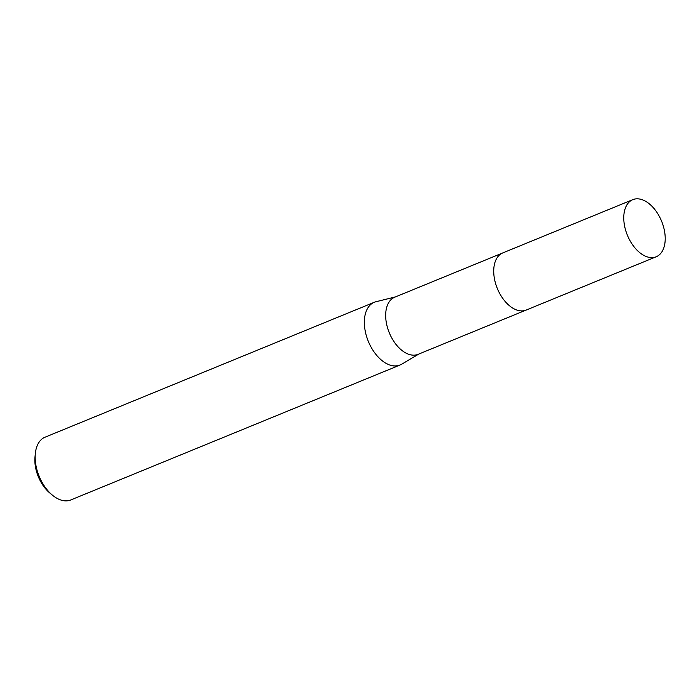 <?xml version="1.0" encoding="UTF-8"?>
<svg xmlns="http://www.w3.org/2000/svg" width="700" height="700" viewBox="0 0 700 700"><rect width="100%" height="100%" fill="white"/><g stroke="black" fill="none" stroke-linecap="round" stroke-linejoin="round"><path stroke-width="1.05" d="M493.771 273.166A30.861 18.489 67.7 0 0 498.015 290.098A30.861 18.489 67.7 0 0 505.566 301.945M502.285 253.129L394.695 297.22A30.861 18.489 67.7 0 0 389.97 334.373A30.861 18.489 67.7 0 0 418.101 354.331L525.691 310.249M395.447 296.905L375.97 301.735A33.915 20.317 67.7 0 0 374.273 302.286A33.915 20.317 67.7 0 0 369.075 343.114A33.915 20.317 67.7 0 0 399.989 365.05A33.915 20.317 67.7 0 0 401.59 364.254L418.854 354.025M374.273 302.286L45.071 437.176A33.915 20.317 67.7 0 0 35.341 453.495A33.915 20.317 67.7 0 0 39.883 478.004A33.915 20.317 67.7 0 0 52.404 495.154A33.915 20.317 67.7 0 0 70.796 499.949L399.989 365.05M35.341 453.495L35 456.881A29.391 17.605 67.7 0 0 38.938 478.117A29.391 17.605 67.7 0 0 49.788 492.975L52.404 495.154M657.125 256.34A30.861 18.489 67.7 0 0 661.264 220.412A30.861 18.489 67.7 0 0 632.782 199.657A30.861 18.489 67.7 0 0 631.846 200.095A30.861 18.489 67.7 0 0 627.716 236.023A30.861 18.489 67.7 0 0 656.189 256.777A30.861 18.489 67.7 0 0 657.125 256.34M632.782 199.657L502.749 252.928A30.879 18.498 67.7 0 0 501.812 253.365A30.879 18.498 67.7 0 0 497.674 289.31A30.879 18.498 67.7 0 0 526.155 310.065L656.189 256.777"/></g></svg>
